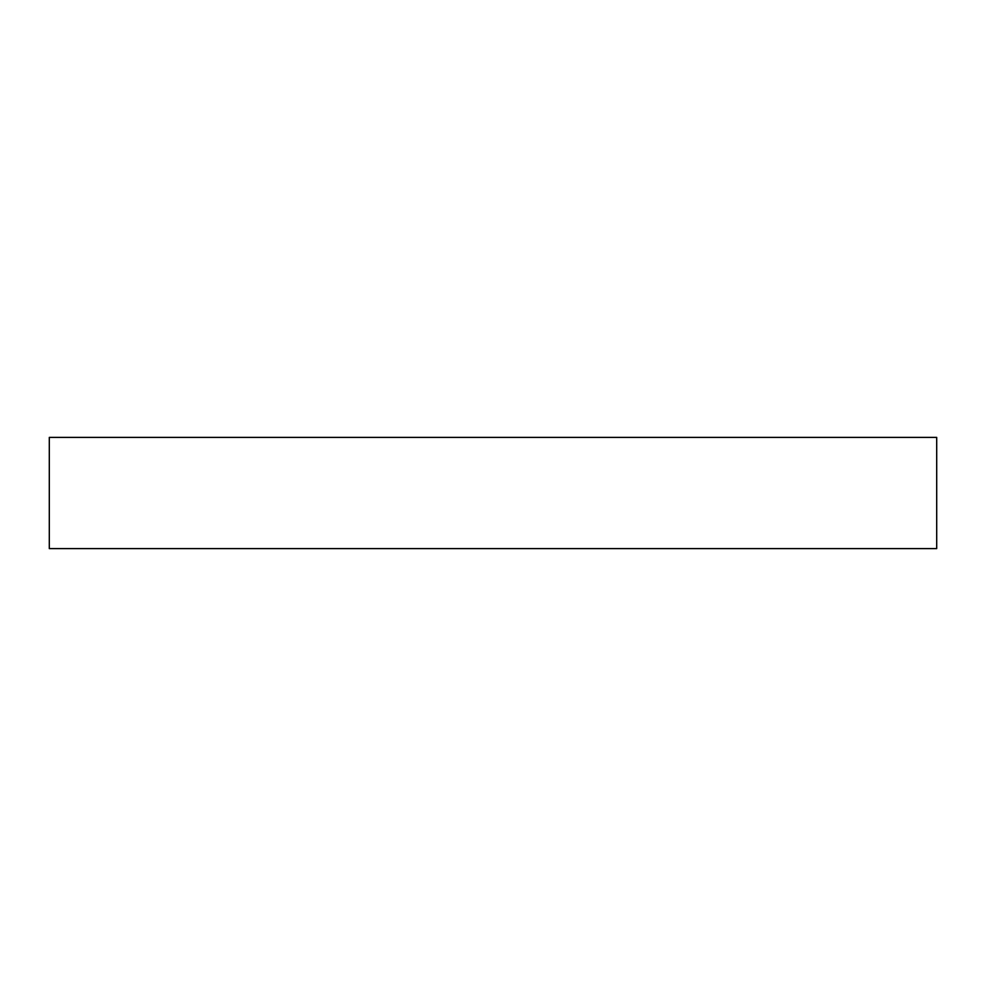 <?xml version="1.0" encoding="UTF-8"?>
<svg xmlns="http://www.w3.org/2000/svg" width="986" height="986" viewBox="0 0 986 986"><rect width="100%" height="100%" fill="white"/><g stroke="black" fill="none" stroke-linecap="round" stroke-linejoin="round"><path stroke-width="1.48" d="M49.3 437.402L49.3 548.598L936.7 548.598L936.7 437.402L49.3 437.402"/></g></svg>
